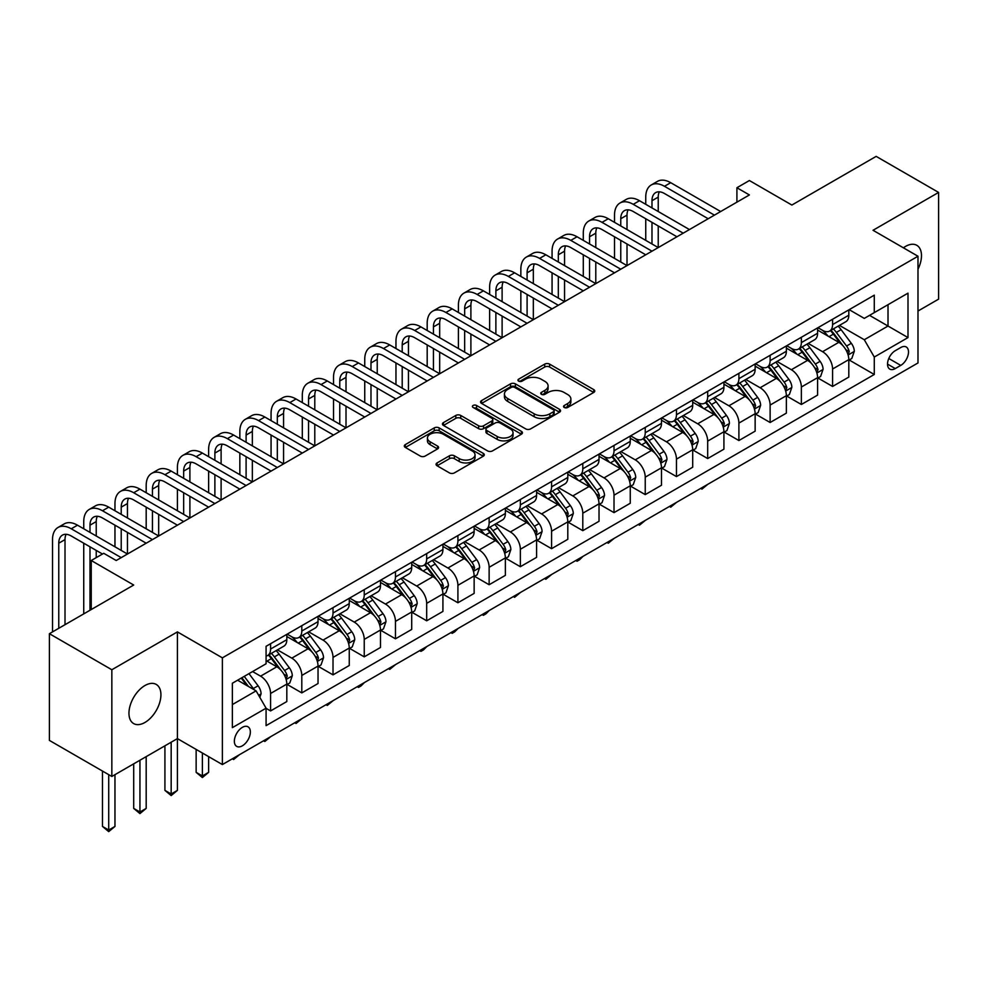 <?xml version="1.0" encoding="UTF-8"?>
<svg xmlns="http://www.w3.org/2000/svg" width="988" height="988" viewBox="0 0 988 988"><rect width="100%" height="100%" fill="white"/><g stroke="black" fill="none" stroke-linecap="round" stroke-linejoin="round"><path stroke-width="1.48" d="M564.259 407.476A2.433 1.396 0 0 0 567.692 407.476L593.739 392.446A3.47 2.001 0 0 0 594.751 391.026A3.47 2.001 0 0 0 593.739 389.605L549.612 364.127A3.47 2.001 0 0 0 544.709 364.127L518.651 379.17A2.433 1.396 0 0 0 517.947 380.158A2.433 1.396 0 0 0 518.651 381.146A2.433 1.396 0 0 0 522.084 381.146L525.455 379.207A11.09 6.41 0 0 1 541.152 379.207L544.833 381.331A11.09 6.41 0 0 1 548.081 385.863A11.09 6.41 0 0 1 544.833 390.384L541.461 392.335A2.433 1.396 0 0 0 540.745 393.323A2.433 1.396 0 0 0 541.461 394.311A2.433 1.396 0 0 0 544.894 394.311L548.254 392.372A11.09 6.41 0 0 1 563.95 392.372L567.631 394.496A11.09 6.41 0 0 1 570.879 399.016A11.09 6.41 0 0 1 567.631 403.549L564.259 405.5A2.433 1.396 0 0 0 563.543 406.488A2.433 1.396 0 0 0 564.259 407.476L564.259 405.5M144.94 722.463A22.613 13.054 120 0 0 159.71 702.542A22.613 13.054 120 0 0 156.24 684.425A22.613 13.054 120 0 0 144.94 685.536A22.613 13.054 120 0 0 130.169 705.457A22.613 13.054 120 0 0 133.639 723.574A22.613 13.054 120 0 0 144.94 722.463M917.988 269.205A22.613 13.054 120 0 0 916.802 245.308A22.613 13.054 120 0 0 905.502 246.432A22.613 13.054 120 0 0 903.403 247.815M242.356 745.817A11.3 6.521 120 0 0 249.742 735.862A11.3 6.521 120 0 0 248 726.798A11.3 6.521 120 0 0 242.356 727.366A11.3 6.521 120 0 0 234.971 737.32A11.3 6.521 120 0 0 236.7 746.385A11.3 6.521 120 0 0 242.356 745.817M437.079 462.927A3.47 2.001 0 0 0 436.054 464.348A3.47 2.001 0 0 0 437.079 465.768L449.454 472.906A3.47 2.001 0 0 0 454.356 472.906L483.293 456.209A3.47 2.001 0 0 0 484.305 454.789A3.47 2.001 0 0 0 483.293 453.381L439.154 427.903A3.47 2.001 0 0 0 434.251 427.903L405.327 444.6A3.47 2.001 0 0 0 404.314 446.02A3.47 2.001 0 0 0 405.327 447.428L420.283 456.061A3.47 2.001 0 0 0 425.186 456.061L437.561 448.923A3.47 2.001 0 0 0 438.586 447.502A3.47 2.001 0 0 0 437.561 446.082L430.151 441.809A9.275 5.36 0 0 1 427.434 438.017A9.275 5.36 0 0 1 433.152 433.077A9.275 5.36 0 0 1 443.266 434.238L472.313 451.01A9.275 5.36 0 0 1 475.03 454.789A9.275 5.36 0 0 1 469.312 459.741A9.275 5.36 0 0 1 459.198 458.58L454.356 455.789A3.47 2.001 0 0 0 449.454 455.789L437.079 462.927L437.079 465.768M917.988 311.035L938.6 299.142L938.6 192.425L876.158 156.376L791.857 205.047L749.398 180.532L736.912 187.745L749.398 194.945L116.213 560.517L103.728 553.305L91.242 560.517L91.242 609.547M111.842 669.753L111.842 776.469L177.408 738.604L177.408 631.9L111.842 669.753L49.4 633.703L133.701 585.032L91.242 560.517M177.408 631.9L222.374 657.847L917.988 256.238L917.988 362.954L222.374 764.564L222.374 657.847M938.6 192.425L873.034 230.278L917.988 256.238M525.702 428.891A3.47 2.001 0 0 0 530.605 428.891L559.541 412.181A3.47 2.001 0 0 0 560.554 410.773A3.47 2.001 0 0 0 559.541 409.353L515.403 383.875A3.47 2.001 0 0 0 510.5 383.875L481.576 400.585A3.47 2.001 0 0 0 480.563 401.993A3.47 2.001 0 0 0 481.576 403.413L525.702 428.891M474.079 408.007A2.433 1.396 0 0 1 476.549 408.353L476.549 405.463L521.417 431.361A3.47 2.001 0 0 1 522.43 432.781A3.47 2.001 0 0 1 521.417 434.201L492.481 450.899A3.47 2.001 0 0 1 487.578 450.899L443.451 425.42L443.451 422.592A3.47 2.001 0 0 0 442.439 424A3.47 2.001 0 0 0 443.451 425.42M443.451 422.592L455.826 415.442A3.47 2.001 0 0 1 460.729 415.442L478.637 425.779A3.47 2.001 0 0 0 483.54 425.779L491.752 421.036A3.47 2.001 0 0 0 492.765 419.616A3.47 2.001 0 0 0 491.752 418.208L473.116 407.439A2.433 1.396 0 0 1 472.4 406.451A2.433 1.396 0 0 1 473.907 405.154A2.433 1.396 0 0 1 476.549 405.463M111.842 776.469L49.4 740.407L49.4 633.703M900.76 347.517L895.264 350.691A10.954 6.323 120 0 0 888.113 360.348A10.954 6.323 120 0 0 889.793 369.117A10.954 6.323 120 0 0 895.264 368.573L900.76 365.399A10.954 6.323 120 0 0 907.91 355.754A10.954 6.323 120 0 0 906.231 346.973A10.954 6.323 120 0 0 900.76 347.517M849.186 309.664L864.29 318.395L874.281 312.628L874.281 295.177L266.081 646.313L266.081 663.763L232.365 683.239L232.365 727.65L266.081 708.186L266.081 725.637L874.281 374.489L874.281 357.039L864.29 339.736L839.454 325.398M874.281 312.628L907.997 293.152L907.997 337.575L874.281 357.039M171.171 742.21L171.171 793.981L177.408 790.388L177.408 738.604L222.374 764.564M736.912 187.745L736.912 202.157M869.539 315.357L888.014 326.04L888.014 304.687L907.997 293.152M864.29 339.736L888.014 326.04L907.997 337.575M232.365 704.58L256.09 690.871L237.602 680.201M266.081 708.322L270.576 710.928L270.576 693.477A14.128 8.163 -120 0 0 260.585 676.163L252.595 671.556M270.576 710.928L286.816 701.554L286.816 684.104A14.128 8.163 -120 0 0 276.825 666.789L266.081 660.589M287.187 684.462L301.797 692.897L301.797 675.446A14.128 8.163 -120 0 0 291.806 658.144L277.467 649.857M301.797 692.897L318.037 683.523L318.037 666.073A14.128 8.163 -120 0 0 308.046 648.77L286.816 636.507M318.408 666.431L333.018 674.866L333.018 657.415A14.128 8.163 -120 0 0 323.027 640.113L308.688 631.838M333.018 674.866L349.258 665.492L349.258 648.042A14.128 8.163 -120 0 0 339.267 630.739L318.037 618.488M349.629 648.412L364.239 656.847L364.239 639.397A14.128 8.163 -120 0 0 354.247 622.094L339.909 613.807M364.239 656.847L380.479 647.473L380.479 630.023A14.128 8.163 -120 0 0 370.488 612.721L349.258 600.457M380.849 630.381L395.459 638.816L395.459 621.366A14.128 8.163 -120 0 0 385.468 604.063L371.13 595.776M395.459 638.816L411.7 629.442L411.7 611.992A14.128 8.163 -120 0 0 401.708 594.69L380.479 582.438M412.07 612.362L426.68 620.797L426.68 603.347A14.128 8.163 -120 0 0 416.689 586.045L402.351 577.758M426.68 620.797L442.92 611.424L442.92 593.973A14.128 8.163 -120 0 0 432.929 576.671L411.7 564.407M443.291 594.331L457.913 602.766L457.913 585.316A14.128 8.163 -120 0 0 447.922 568.014L433.571 559.727M457.913 602.766L474.141 593.393L474.141 575.942A14.128 8.163 -120 0 0 464.15 558.64L442.92 546.376M474.512 576.3L489.134 584.735L489.134 567.297A14.128 8.163 -120 0 0 479.143 549.983L464.792 541.708M489.134 584.735L505.362 575.362L505.362 557.924A14.128 8.163 -120 0 0 495.371 540.609L474.141 528.358M505.745 558.282L520.355 566.717L520.355 549.266A14.128 8.163 -120 0 0 510.364 531.964L496.013 523.677M520.355 566.717L536.583 557.343L536.583 539.893A14.128 8.163 -120 0 0 526.592 522.59L505.362 510.327M536.966 540.251L551.576 548.686L551.576 531.235A14.128 8.163 -120 0 0 541.585 513.933L527.234 505.658M551.576 548.686L567.804 539.312L567.804 521.862A14.128 8.163 -120 0 0 557.812 504.559L536.583 492.308M568.186 522.232L582.797 530.667L582.797 513.217A14.128 8.163 -120 0 0 572.805 495.914L558.455 487.627M582.797 530.667L599.024 521.294L599.024 503.843A14.128 8.163 -120 0 0 589.046 486.541L567.804 474.277M599.407 504.201L614.017 512.636L614.017 495.186A14.128 8.163 -120 0 0 604.026 477.883L589.675 469.596M614.017 512.636L630.258 503.263L630.258 485.812A14.128 8.163 -120 0 0 620.266 468.51L599.024 456.258M630.628 486.17L645.238 494.618L645.238 477.167A14.128 8.163 -120 0 0 635.247 459.852L620.909 451.578M645.238 494.618L661.478 485.244L661.478 467.793A14.128 8.163 -120 0 0 651.487 450.479L630.258 438.227M661.849 468.151L676.459 476.587L676.459 459.136A14.128 8.163 -120 0 0 666.468 441.834L652.129 433.547M676.459 476.587L692.699 467.213L692.699 449.762A14.128 8.163 -120 0 0 682.708 432.46L661.478 420.196M693.07 450.12L707.68 458.556L707.68 441.117A14.128 8.163 -120 0 0 697.689 423.803L683.35 415.528M707.68 458.556L723.92 449.182L723.92 431.744A14.128 8.163 -120 0 0 713.929 414.429L692.699 402.178M724.29 432.102L738.9 440.537L738.9 423.086A14.128 8.163 -120 0 0 728.909 405.784L714.571 397.497M738.9 440.537L755.141 431.163L755.141 413.713A14.128 8.163 -120 0 0 745.15 396.41L723.92 384.147M755.511 414.071L770.121 422.506L770.121 405.055A14.128 8.163 -120 0 0 760.13 387.753L745.792 379.478M770.121 422.506L786.362 413.132L786.362 395.682A14.128 8.163 -120 0 0 776.37 378.379L755.141 366.128M786.732 396.052L801.354 404.487L801.354 387.037A14.128 8.163 -120 0 0 791.363 369.734L777.013 361.447M801.354 404.487L817.582 395.114L817.582 377.663A14.128 8.163 -120 0 0 807.591 360.361L786.362 348.097M817.953 378.021L832.575 386.456L832.575 369.006A14.128 8.163 -120 0 0 822.584 351.703L808.233 343.416M832.575 386.456L848.803 377.083L848.803 359.632A14.128 8.163 -120 0 0 838.812 342.33L817.582 330.066M817.953 327.695L822.584 330.363A14.128 8.163 -120 0 0 829.648 331.054A14.128 8.163 -120 0 0 832.575 324.595L832.575 319.26M786.732 345.714L791.363 348.381A14.128 8.163 -120 0 0 798.428 349.085A14.128 8.163 -120 0 0 801.354 342.614L801.354 337.279M755.511 363.745L760.13 366.412A14.128 8.163 -120 0 0 767.194 367.116A14.128 8.163 -120 0 0 770.121 360.645L770.121 355.31M724.29 381.776L728.909 384.443A14.128 8.163 -120 0 0 735.974 385.135A14.128 8.163 -120 0 0 738.9 378.663L738.9 373.328M693.07 399.794L697.689 402.462A14.128 8.163 -120 0 0 704.753 403.166A14.128 8.163 -120 0 0 707.68 396.694L707.68 391.359M661.849 417.825L666.468 420.493A14.128 8.163 -120 0 0 673.532 421.184A14.128 8.163 -120 0 0 676.459 414.725L676.459 409.39M630.628 435.844L635.247 438.511A14.128 8.163 -120 0 0 642.311 439.215A14.128 8.163 -120 0 0 645.238 432.744L645.238 427.409M599.407 453.875L604.026 456.542A14.128 8.163 -120 0 0 611.09 457.246A14.128 8.163 -120 0 0 614.017 450.775L614.017 445.44M568.186 471.894L572.805 474.561A14.128 8.163 -120 0 0 579.87 475.265A14.128 8.163 -120 0 0 582.797 468.794L582.797 463.458M536.966 489.925L541.585 492.592A14.128 8.163 -120 0 0 548.649 493.296A14.128 8.163 -120 0 0 551.576 486.825L551.576 481.489M505.745 507.956L510.364 510.623A14.128 8.163 -120 0 0 517.428 511.315A14.128 8.163 -120 0 0 520.355 504.856L520.355 499.508M474.512 525.974L479.143 528.642A14.128 8.163 -120 0 0 486.207 529.346A14.128 8.163 -120 0 0 489.134 522.874L489.134 517.539M443.291 544.005L447.922 546.673A14.128 8.163 -120 0 0 454.986 547.364A14.128 8.163 -120 0 0 457.913 540.905L457.913 535.57M412.07 562.024L416.689 564.691A14.128 8.163 -120 0 0 423.753 565.395A14.128 8.163 -120 0 0 426.68 558.924L426.68 553.589M380.849 580.055L385.468 582.722A14.128 8.163 -120 0 0 392.532 583.426A14.128 8.163 -120 0 0 395.459 576.955L395.459 571.62M349.629 598.073L354.247 600.753A14.128 8.163 -120 0 0 361.312 601.445A14.128 8.163 -120 0 0 364.239 594.974L364.239 589.638M318.408 616.104L323.027 618.772A14.128 8.163 -120 0 0 330.091 619.476A14.128 8.163 -120 0 0 333.018 613.005L333.018 607.669M287.187 634.135L291.806 636.803A14.128 8.163 -120 0 0 298.87 637.495A14.128 8.163 -120 0 0 301.797 631.036L301.797 625.7M849.186 359.99L874.281 374.489M829.648 331.054L845.876 321.68A14.128 8.163 -120 0 0 848.803 315.221L848.803 309.886M798.428 349.085L814.655 339.711A14.128 8.163 -120 0 0 817.582 333.24L817.582 327.905M767.194 367.116L783.435 357.742A14.128 8.163 -120 0 0 786.362 351.271L786.362 345.936M735.974 385.135L752.214 375.761A14.128 8.163 -120 0 0 755.141 369.29L755.141 363.954M704.753 403.166L720.993 393.792A14.128 8.163 -120 0 0 723.92 387.321L723.92 381.986M673.532 421.184L689.772 411.811A14.128 8.163 -120 0 0 692.699 405.352L692.699 400.017M642.311 439.215L658.551 429.842A14.128 8.163 -120 0 0 661.478 423.37L661.478 418.035M611.09 457.246L627.331 447.873A14.128 8.163 -120 0 0 630.258 441.401L630.258 436.066M579.87 475.265L596.11 465.891A14.128 8.163 -120 0 0 599.024 459.42L599.024 454.085M548.649 493.296L564.877 483.922A14.128 8.163 -120 0 0 567.804 477.451L567.804 472.116M517.428 511.315L533.656 501.941A14.128 8.163 -120 0 0 536.583 495.482L536.583 490.134M486.207 529.346L502.435 519.972A14.128 8.163 -120 0 0 505.362 513.501L505.362 508.165M454.986 547.364L471.214 537.991A14.128 8.163 -120 0 0 474.141 531.532L474.141 526.196M423.753 565.395L439.993 556.022A14.128 8.163 -120 0 0 442.92 549.55L442.92 544.215M392.532 583.426L408.773 574.053A14.128 8.163 -120 0 0 411.7 567.581L411.7 562.246M361.312 601.445L377.552 592.071A14.128 8.163 -120 0 0 380.479 585.6L380.479 580.265M330.091 619.476L346.331 610.102A14.128 8.163 -120 0 0 349.258 603.631L349.258 598.296M298.87 637.495L315.11 628.121A14.128 8.163 -120 0 0 318.037 621.662L318.037 616.327M266.081 656.094A14.128 8.163 -120 0 0 267.649 655.526L283.889 646.152A14.128 8.163 -120 0 0 286.816 639.681L286.816 634.345M267.649 655.526A14.128 8.163 -120 0 0 270.576 649.054L270.576 643.719M256.09 690.871L266.081 708.186M565.222 407.822L567.631 406.439A11.09 6.41 0 0 0 570.879 401.906L570.879 399.016M548.081 385.863L548.081 388.741A11.09 6.41 0 0 1 544.833 393.273L542.424 394.657M593.689 392.471L549.612 367.017A3.47 2.001 0 0 0 544.709 367.017L519.626 381.492M559.492 412.218L515.403 386.765A3.47 2.001 0 0 0 510.5 386.765L481.625 403.437M553.404 411.761A2.433 1.396 0 0 0 554.12 410.773A2.433 1.396 0 0 0 553.404 409.785L514.674 387.42A2.433 1.396 0 0 0 511.241 387.42L507.684 389.47A11.09 6.41 0 0 0 504.436 394.002A11.09 6.41 0 0 0 507.684 398.522L534.162 413.811A11.09 6.41 0 0 0 549.859 413.811L553.404 411.761L553.404 414.651A2.433 1.396 0 0 0 554.12 413.651L554.12 410.773M504.436 394.002L504.436 396.88A11.09 6.41 0 0 0 507.684 401.412L507.684 398.522M553.404 414.651L549.859 416.701A11.09 6.41 0 0 1 534.162 416.701L507.684 401.412M443.501 425.445L455.826 418.332L455.826 415.442M492.765 419.616L492.765 422.506A3.47 2.001 0 0 1 491.752 423.914L483.54 428.656A3.47 2.001 0 0 1 478.637 428.656L460.729 418.332A3.47 2.001 0 0 0 455.826 418.332M476.549 408.353L521.368 434.226M497.199 436.498A9.275 5.36 0 0 0 507.313 437.659A9.275 5.36 0 0 0 513.031 432.707A9.275 5.36 0 0 0 510.314 428.928L500.089 423.012A3.47 2.001 0 0 0 495.186 423.012L486.973 427.755A3.47 2.001 0 0 0 485.948 429.175A3.47 2.001 0 0 0 486.973 430.583L497.199 436.498L497.199 439.376A9.275 5.36 0 0 0 507.313 440.537A9.275 5.36 0 0 0 513.031 435.597L513.031 432.707M485.948 429.175L485.948 432.052A3.47 2.001 0 0 0 486.973 433.473L486.973 430.583M497.199 439.376L486.973 433.473M475.03 454.789L475.03 457.679A9.275 5.36 0 0 1 469.312 462.619A9.275 5.36 0 0 1 459.198 461.458L454.356 458.667A3.47 2.001 0 0 0 449.454 458.667L437.116 465.793M427.434 438.017L427.434 440.907A9.275 5.36 0 0 0 430.151 444.686L430.151 441.809M437.523 448.947L430.151 444.686M483.243 456.234L439.154 430.78A3.47 2.001 0 0 0 434.251 430.78L405.376 447.453M848.803 360.212L851.804 358.483L854.299 351.271A9.361 5.409 -120 0 0 851.31 343.305L841.109 329.671A27.022 15.598 -120 0 0 838.157 326.139M828.006 336.093A27.022 15.598 -120 0 0 822.473 330.301M847.951 354.482L849.248 351.666A9.361 5.409 -120 0 0 846.568 346.035L836.367 332.413A27.022 15.598 -120 0 0 833.415 328.881M830.896 330.338A22.428 12.955 60 0 1 834.576 334.524L843.221 346.047M830.414 330.61A27.022 15.598 60 0 1 833.366 334.142L840.146 343.207M707.853 484.281L701.937 489.134L700.69 488.418M701.937 487.689L701.937 489.134M645.744 204.318L645.744 197.118A26.491 15.302 60 0 1 651.228 184.991L657.465 181.384A26.491 15.302 60 0 1 670.716 182.694L720.672 211.531M651.228 184.991A26.491 15.302 60 0 1 664.467 186.3L714.423 215.137M708.186 218.743L664.467 193.512A17.661 10.201 -120 0 0 655.637 192.635A17.661 10.201 -120 0 0 651.981 200.725L651.981 207.925M659.329 191.82A17.661 10.201 -120 0 0 658.23 197.118L658.23 211.531M651.981 222.349L651.981 243.974M658.23 225.956L658.23 247.58L608.275 218.743L602.025 222.349L651.981 251.187M645.744 240.38L645.744 218.743M817.582 378.243L820.583 376.502L823.078 369.29A9.361 5.409 -120 0 0 820.089 361.324L809.888 347.702A27.022 15.598 -120 0 0 806.937 344.17M796.785 354.112A27.022 15.598 -120 0 0 791.252 348.332M816.73 372.501L818.027 369.697A9.361 5.409 -120 0 0 815.347 364.066L805.134 350.444A27.022 15.598 -120 0 0 802.194 346.911M799.675 348.356A22.428 12.955 60 0 1 803.355 352.543L812 364.078M799.193 348.641A27.022 15.598 60 0 1 802.145 352.173L808.925 361.225M676.632 502.299L670.716 507.165L669.469 506.436M670.716 505.72L670.716 507.165M786.362 396.262L789.363 394.533L791.857 387.321A9.361 5.409 -120 0 0 788.869 379.355L778.668 365.733A27.022 15.598 -120 0 0 775.716 362.201M765.564 372.143A27.022 15.598 -120 0 0 760.031 366.35M785.509 390.532L786.806 387.716A9.361 5.409 -120 0 0 784.126 382.097L773.913 368.462A27.022 15.598 -120 0 0 770.973 364.93M768.454 366.387A22.428 12.955 60 0 1 772.134 370.574L780.767 382.097M767.972 366.671A27.022 15.598 60 0 1 770.924 370.204L777.704 379.256M645.399 520.33L639.495 525.184L638.248 524.467M639.495 523.739L639.495 525.184M755.141 414.293L758.142 412.564L760.637 405.352A9.361 5.409 -120 0 0 757.648 397.374L747.447 383.752A27.022 15.598 -120 0 0 744.495 380.219M734.343 390.174A27.022 15.598 -120 0 0 728.811 384.381M754.289 408.55L755.585 405.747A9.361 5.409 -120 0 0 752.905 400.115L742.692 386.493A27.022 15.598 -120 0 0 739.753 382.961M737.233 384.418A22.428 12.955 60 0 1 740.914 388.605L749.546 400.128M736.752 384.69A27.022 15.598 60 0 1 739.703 388.222L746.483 397.275M614.178 538.361L608.275 543.215L607.015 542.486M608.275 541.77L608.275 543.215M614.511 222.349L614.511 215.137A26.491 15.302 60 0 1 620.007 203.009L626.244 199.403A26.491 15.302 60 0 1 639.495 200.712L689.451 229.562M620.007 203.009A26.491 15.302 60 0 1 633.246 204.318L683.202 233.168M676.965 236.774L633.246 211.531A17.661 10.201 -120 0 0 624.416 210.654A17.661 10.201 -120 0 0 620.76 218.743L620.76 225.956M628.109 209.839A17.661 10.201 -120 0 0 627.01 215.137L627.01 229.562M620.76 240.38L620.76 262.005M627.01 243.974L627.01 265.611L577.054 236.774L570.805 240.38L620.76 269.218M614.511 258.399L614.511 236.774M645.732 254.793L602.025 229.562A17.661 10.201 -120 0 0 593.195 228.685A17.661 10.201 -120 0 0 589.54 236.774L589.54 243.974M596.888 227.87A17.661 10.201 -120 0 0 595.789 233.168L595.789 247.58M589.54 258.399L589.54 280.036M595.789 262.005L595.789 283.642L545.833 254.793L539.584 258.399L589.54 287.236M583.291 276.43L583.291 254.793M583.291 240.38L583.291 233.168A26.491 15.302 60 0 1 588.786 221.04A26.491 15.302 60 0 1 602.025 222.349M588.786 221.04L595.023 217.434A26.491 15.302 60 0 1 608.275 218.743M614.511 272.824L570.805 247.58A17.661 10.201 -120 0 0 561.974 246.716A17.661 10.201 -120 0 0 558.319 254.793L558.319 262.005M565.667 245.901A17.661 10.201 -120 0 0 564.556 251.187L564.556 265.611M558.319 276.43L558.319 298.055M564.556 280.036L564.556 301.661L514.612 272.824L508.363 276.43L558.319 305.267M552.07 294.449L552.07 272.824M552.07 258.399L552.07 251.187A26.491 15.302 60 0 1 557.565 239.059A26.491 15.302 60 0 1 570.805 240.38M557.565 239.059L563.802 235.453A26.491 15.302 60 0 1 577.054 236.774M723.92 432.312L726.921 430.583L729.416 423.37A9.361 5.409 -120 0 0 726.427 415.405L716.214 401.783A27.022 15.598 -120 0 0 713.274 398.25M703.123 408.192A27.022 15.598 -120 0 0 697.59 402.4M723.068 426.581L724.365 423.778A9.361 5.409 -120 0 0 721.685 418.146L711.471 404.524A27.022 15.598 -120 0 0 708.52 400.992M706.012 402.437A22.428 12.955 60 0 1 709.693 406.624L718.325 418.159M705.531 402.721A27.022 15.598 60 0 1 708.47 406.253L715.263 415.306M582.957 556.38L579.548 559.801L577.054 561.233L575.794 560.517M577.054 559.788L577.054 561.233M583.291 290.843L539.584 265.611A17.661 10.201 -120 0 0 530.754 264.735A17.661 10.201 -120 0 0 527.098 272.824L527.098 280.036M534.446 263.92A17.661 10.201 -120 0 0 533.335 269.218L533.335 283.642M527.098 294.449L527.098 316.086M533.335 298.055L533.335 319.692L483.379 290.843L477.142 294.449L527.098 323.298M520.849 312.48L520.849 290.843M520.849 276.43L520.849 269.218A26.491 15.302 60 0 1 526.332 257.09A26.491 15.302 60 0 1 539.584 258.399M526.332 257.09L532.581 253.484A26.491 15.302 60 0 1 545.833 254.793M692.699 450.343L695.688 448.614L698.195 441.401A9.361 5.409 -120 0 0 695.206 433.423L684.993 419.801A27.022 15.598 -120 0 0 682.053 416.269M671.902 426.223A27.022 15.598 -120 0 0 666.369 420.431M691.847 444.612L693.131 441.797A9.361 5.409 -120 0 0 690.451 436.165L680.25 422.543A27.022 15.598 -120 0 0 677.299 419.011M674.792 420.468A22.428 12.955 60 0 1 678.472 424.655L687.105 436.177M674.31 420.74A27.022 15.598 60 0 1 677.249 424.272L684.042 433.337M551.736 574.411L545.833 579.264L544.573 578.536M545.833 577.819L545.833 579.264M661.478 468.361L664.467 466.632L666.974 459.42A9.361 5.409 -120 0 0 663.985 451.454L653.772 437.832A27.022 15.598 -120 0 0 650.833 434.3M640.681 444.242A27.022 15.598 -120 0 0 635.148 438.45M660.626 462.631L661.911 459.828A9.361 5.409 -120 0 0 659.231 454.196L649.03 440.574A27.022 15.598 -120 0 0 646.078 437.042M643.571 438.487A22.428 12.955 60 0 1 647.251 442.673L655.884 454.208M643.089 438.771A27.022 15.598 60 0 1 646.029 442.303L652.821 451.355M520.515 592.43L514.612 597.295L513.352 596.567M514.612 595.85L514.612 597.295M630.258 486.392L633.246 484.663L635.741 477.451A9.361 5.409 -120 0 0 632.765 469.485L622.551 455.851A27.022 15.598 -120 0 0 619.6 452.331M609.46 462.273A27.022 15.598 -120 0 0 603.927 456.481M629.405 480.662L630.69 477.846A9.361 5.409 -120 0 0 628.01 472.215L617.809 458.593A27.022 15.598 -120 0 0 614.857 455.06M612.35 456.518A22.428 12.955 60 0 1 616.03 460.704L624.663 472.227M611.856 456.789A27.022 15.598 60 0 1 614.808 460.322L621.6 469.386M489.295 610.461L485.886 613.869L483.379 615.314L482.132 614.598M483.379 613.869L483.379 615.314M599.024 504.423L602.025 502.682L604.52 495.482A9.361 5.409 -120 0 0 601.531 487.504L591.33 473.882A27.022 15.598 -120 0 0 588.379 470.35M578.227 480.291A27.022 15.598 -120 0 0 572.707 474.512M598.172 498.681L599.469 495.877A9.361 5.409 -120 0 0 596.789 490.246L586.588 476.624A27.022 15.598 -120 0 0 583.636 473.091M581.117 474.536A22.428 12.955 60 0 1 584.81 478.723L593.442 490.258M580.635 474.82A27.022 15.598 60 0 1 583.587 478.353L590.379 487.405M458.074 628.479L454.665 631.9L452.158 633.345L450.911 632.616M452.158 631.9L452.158 633.345M567.804 522.442L570.805 520.713L573.299 513.501A9.361 5.409 -120 0 0 570.311 505.535L560.11 491.913A27.022 15.598 -120 0 0 557.158 488.381M547.006 498.323A27.022 15.598 -120 0 0 541.473 492.53M566.951 516.712L568.248 513.896A9.361 5.409 -120 0 0 565.568 508.277L555.367 494.642A27.022 15.598 -120 0 0 552.416 491.122M549.896 492.567A22.428 12.955 60 0 1 553.589 496.754L562.221 508.289M549.414 492.851A27.022 15.598 60 0 1 552.366 496.384L559.146 505.436M426.853 646.51L423.444 649.931L420.937 651.364L419.69 650.647M420.937 649.919L420.937 651.364M552.07 308.874L508.363 283.642A17.661 10.201 -120 0 0 499.533 282.766A17.661 10.201 -120 0 0 495.877 290.843L495.877 298.055M503.225 281.951A17.661 10.201 -120 0 0 502.114 287.236L502.114 301.661M495.877 312.48L495.877 334.105M502.114 316.086L502.114 337.711L452.158 308.874L445.921 312.48L495.877 341.317M489.628 330.498L489.628 308.874M489.628 294.449L489.628 287.236A26.491 15.302 60 0 1 495.112 275.109A26.491 15.302 60 0 1 508.363 276.43M495.112 275.109L501.361 271.515A26.491 15.302 60 0 1 514.612 272.824M520.849 326.904L477.142 301.661A17.661 10.201 -120 0 0 468.312 300.784A17.661 10.201 -120 0 0 464.656 308.874L464.656 316.086M472.005 299.969A17.661 10.201 -120 0 0 470.893 305.267L470.893 319.692M464.656 330.498L464.656 352.136M470.893 334.105L470.893 355.742L420.937 326.904L414.701 330.498L464.656 359.348M458.407 348.529L458.407 326.904M458.407 312.48L458.407 305.267A26.491 15.302 60 0 1 463.891 293.14A26.491 15.302 60 0 1 477.142 294.449M463.891 293.14L470.14 289.533A26.491 15.302 60 0 1 483.379 290.843M489.628 344.923L445.921 319.692A17.661 10.201 -120 0 0 437.091 318.815A17.661 10.201 -120 0 0 433.436 326.904L433.436 334.105M440.784 318A17.661 10.201 -120 0 0 439.672 323.298L439.672 337.711M433.436 348.529L433.436 370.167M439.672 352.136L439.672 373.76L389.717 344.923L383.48 348.529L433.423 377.367M427.187 366.56L427.187 344.923M427.187 330.498L427.187 323.298A26.491 15.302 60 0 1 432.67 311.171A26.491 15.302 60 0 1 445.921 312.48M432.67 311.171L438.919 307.564A26.491 15.302 60 0 1 452.158 308.874M458.407 362.954L414.701 337.711A17.661 10.201 -120 0 0 405.87 336.834A17.661 10.201 -120 0 0 402.202 344.923L402.202 352.136M409.563 336.031A17.661 10.201 -120 0 0 408.452 341.317L408.452 355.742M402.202 366.56L402.202 388.185M408.452 370.167L408.452 391.791L358.496 362.954L352.247 366.56L402.202 395.398M395.966 384.579L395.966 362.954M395.966 348.529L395.966 341.317A26.491 15.302 60 0 1 401.449 329.189A26.491 15.302 60 0 1 414.701 330.498M401.449 329.189L407.698 325.583A26.491 15.302 60 0 1 420.937 326.904M427.187 380.973L383.48 355.742A17.661 10.201 -120 0 0 374.65 354.865A17.661 10.201 -120 0 0 370.982 362.954L370.982 370.167M378.342 354.05A17.661 10.201 -120 0 0 377.231 359.348L377.231 373.76M370.982 384.579L370.982 406.216M377.231 388.185L377.231 409.822L327.275 380.973L321.026 384.579L370.982 413.429M364.745 402.61L364.745 380.973M364.745 366.56L364.745 359.348A26.491 15.302 60 0 1 370.228 347.22A26.491 15.302 60 0 1 383.48 348.529M370.228 347.22L376.477 343.614A26.491 15.302 60 0 1 389.717 344.923M536.583 540.473L539.584 538.744L542.079 531.532A9.361 5.409 -120 0 0 539.09 523.554L528.889 509.932A27.022 15.598 -120 0 0 525.937 506.399M515.785 516.354A27.022 15.598 -120 0 0 510.253 510.561M535.731 534.73L537.027 531.927A9.361 5.409 -120 0 0 534.347 526.295L524.146 512.673A27.022 15.598 -120 0 0 521.195 509.141M518.675 510.598A22.428 12.955 60 0 1 522.356 514.785L531.001 526.308M518.194 510.87A27.022 15.598 60 0 1 521.145 514.402L527.925 523.467M395.632 664.541L389.717 669.395L388.469 668.666M389.717 667.95L389.717 669.395M395.966 399.004L352.247 373.76A17.661 10.201 -120 0 0 343.416 372.896A17.661 10.201 -120 0 0 339.761 380.973L339.761 388.185M347.109 372.081A17.661 10.201 -120 0 0 346.01 377.367L346.01 391.791M339.761 402.61L339.761 424.235M346.01 406.216L346.01 427.841L296.054 399.004L289.805 402.61L339.761 431.447M333.524 420.629L333.524 399.004M333.524 384.579L333.524 377.367A26.491 15.302 60 0 1 339.008 365.239A26.491 15.302 60 0 1 352.247 366.56M339.008 365.239L345.257 361.633A26.491 15.302 60 0 1 358.496 362.954M505.362 558.492L508.363 556.763L510.858 549.55A9.361 5.409 -120 0 0 507.869 541.585L497.668 527.963A27.022 15.598 -120 0 0 494.716 524.43M484.565 534.372A27.022 15.598 -120 0 0 479.032 528.58M504.51 552.761L505.807 549.958A9.361 5.409 -120 0 0 503.127 544.326L492.926 530.704A27.022 15.598 -120 0 0 489.974 527.172M487.455 528.617A22.428 12.955 60 0 1 491.135 532.804L499.78 544.339M486.973 528.901A27.022 15.598 60 0 1 489.925 532.433L496.705 541.486M364.411 682.56L360.991 685.981L358.496 687.413L357.248 686.697M358.496 685.968L358.496 687.413M364.745 417.022L321.026 391.791A17.661 10.201 -120 0 0 312.196 390.915A17.661 10.201 -120 0 0 308.54 399.004L308.54 406.216M315.888 390.099A17.661 10.201 -120 0 0 314.789 395.398L314.789 409.822M308.54 420.629L308.54 442.266M314.789 424.235L314.789 445.872L264.833 417.022L258.584 420.629L308.54 449.478M302.303 438.66L302.303 417.022M302.303 402.61L302.303 395.398A26.491 15.302 60 0 1 307.787 383.27A26.491 15.302 60 0 1 321.026 384.579M307.787 383.27L314.023 379.664A26.491 15.302 60 0 1 327.275 380.973M474.141 576.523L477.142 574.794L479.637 567.581A9.361 5.409 -120 0 0 476.648 559.603L466.447 545.981A27.022 15.598 -120 0 0 463.496 542.449M453.344 552.403A27.022 15.598 -120 0 0 447.811 546.611M473.289 570.792L474.586 567.976A9.361 5.409 -120 0 0 471.906 562.345L461.692 548.723A27.022 15.598 -120 0 0 458.753 545.191M456.234 546.648A22.428 12.955 60 0 1 459.914 550.835L468.559 562.357M455.752 546.92A27.022 15.598 60 0 1 458.704 550.452L465.484 559.517M333.191 700.591L327.275 705.444L326.028 704.728M327.275 703.999L327.275 705.444M333.524 435.053L289.805 409.822A17.661 10.201 -120 0 0 280.975 408.946A17.661 10.201 -120 0 0 277.319 417.022L277.319 424.235M284.668 408.13A17.661 10.201 -120 0 0 283.568 413.429L283.568 427.841M277.319 438.66L277.319 460.285M283.568 442.266L283.568 463.891L233.613 435.053L227.364 438.66L277.319 467.497M271.07 456.691L271.07 435.053M271.07 420.629L271.07 413.429A26.491 15.302 60 0 1 276.566 401.301A26.491 15.302 60 0 1 289.805 402.61M276.566 401.301L282.803 397.695A26.491 15.302 60 0 1 296.054 399.004M442.92 594.541L445.921 592.812L448.416 585.6A9.361 5.409 -120 0 0 445.427 577.634L435.226 564.012A27.022 15.598 -120 0 0 432.275 560.48M422.123 570.422A27.022 15.598 -120 0 0 416.59 564.642M442.068 588.811L443.365 586.008A9.361 5.409 -120 0 0 440.685 580.376L430.472 566.754A27.022 15.598 -120 0 0 427.532 563.222M425.013 564.667A22.428 12.955 60 0 1 428.693 568.853L437.326 580.388M424.531 564.951A27.022 15.598 60 0 1 427.483 568.483L434.263 577.535M301.958 718.609L296.054 723.475L294.807 722.747M296.054 722.03L296.054 723.475M302.303 453.084L258.584 427.841A17.661 10.201 -120 0 0 249.754 426.964A17.661 10.201 -120 0 0 246.098 435.053L246.098 442.266M253.447 426.149A17.661 10.201 -120 0 0 252.348 431.447L252.348 445.872M246.098 456.691L246.098 478.316M252.348 460.285L252.348 481.922L202.392 453.084L196.143 456.691L246.098 485.528M239.849 474.709L239.849 453.084M239.849 438.66L239.849 431.447A26.491 15.302 60 0 1 245.345 419.32A26.491 15.302 60 0 1 258.584 420.629M245.345 419.32L251.582 415.713A26.491 15.302 60 0 1 264.833 417.022M411.7 612.572L414.701 610.843L417.195 603.631A9.361 5.409 -120 0 0 414.207 595.665L404.006 582.031A27.022 15.598 -120 0 0 401.054 578.511M390.902 588.453A27.022 15.598 -120 0 0 385.369 582.661M410.847 606.842L412.144 604.026A9.361 5.409 -120 0 0 409.464 598.395L399.251 584.773A27.022 15.598 -120 0 0 396.312 581.24M393.792 582.698A22.428 12.955 60 0 1 397.472 586.884L406.105 598.407M393.31 582.982A27.022 15.598 60 0 1 396.262 586.501L403.042 595.566M270.737 736.64L264.833 741.494L263.586 740.778M264.833 740.049L264.833 741.494M271.07 471.103L227.364 445.872A17.661 10.201 -120 0 0 218.533 444.995A17.661 10.201 -120 0 0 214.878 453.084L214.878 460.285M222.226 444.18A17.661 10.201 -120 0 0 221.114 449.478L221.114 463.891M214.878 474.709L214.878 496.346M221.114 478.316L221.114 499.94L171.171 471.103L164.922 474.709L214.878 503.547M208.629 492.74L208.629 471.103M208.629 456.691L208.629 449.478A26.491 15.302 60 0 1 214.124 437.351A26.491 15.302 60 0 1 227.364 438.66M214.124 437.351L220.361 433.744A26.491 15.302 60 0 1 233.613 435.053M380.479 630.603L383.48 628.862L385.975 621.662A9.361 5.409 -120 0 0 382.986 613.684L372.772 600.062A27.022 15.598 -120 0 0 369.833 596.53M359.681 606.484A27.022 15.598 -120 0 0 354.149 600.692M379.627 624.861L380.923 622.057A9.361 5.409 -120 0 0 378.243 616.426L368.03 602.804A27.022 15.598 -120 0 0 365.078 599.271M362.571 600.729A22.428 12.955 60 0 1 366.252 604.903L374.884 616.438M362.09 601A27.022 15.598 60 0 1 365.041 604.533L371.821 613.585M239.516 754.659L233.613 759.525L232.353 758.796M233.613 758.08L233.613 759.525M239.849 489.134L196.143 463.891A17.661 10.201 -120 0 0 187.312 463.026A17.661 10.201 -120 0 0 183.657 471.103L183.657 478.316M191.005 462.211A17.661 10.201 -120 0 0 189.894 467.497L189.894 481.922M183.657 492.74L183.657 514.365M189.894 496.346L189.894 517.971L139.938 489.134L133.701 492.74L183.657 521.578M177.408 510.759L177.408 489.134M177.408 474.709L177.408 467.497A26.491 15.302 60 0 1 182.891 455.369A26.491 15.302 60 0 1 196.143 456.691M182.891 455.369L189.14 451.763A26.491 15.302 60 0 1 202.392 453.084M208.629 507.153L164.922 481.922A17.661 10.201 -120 0 0 156.092 481.045A17.661 10.201 -120 0 0 152.436 489.134L152.436 496.346M159.784 480.23A17.661 10.201 -120 0 0 158.673 485.528L158.673 499.953M152.436 510.759L152.436 532.396M158.673 514.365L158.673 536.002L108.717 507.153L102.48 510.759L152.436 539.609M146.187 528.79L146.187 507.153M146.187 492.74L146.187 485.528A26.491 15.302 60 0 1 151.67 473.4A26.491 15.302 60 0 1 164.922 474.709M151.67 473.4L157.919 469.794A26.491 15.302 60 0 1 171.171 471.103M349.258 648.622L352.247 646.893L354.754 639.681A9.361 5.409 -120 0 0 351.765 631.715L341.552 618.093A27.022 15.598 -120 0 0 338.612 614.561M328.461 624.502A27.022 15.598 -120 0 0 322.928 618.71M348.406 642.892L349.69 640.088A9.361 5.409 -120 0 0 347.01 634.457L336.809 620.835A27.022 15.598 -120 0 0 333.858 617.302M331.351 618.747A22.428 12.955 60 0 1 335.031 622.934L343.663 634.469M330.869 619.031A27.022 15.598 60 0 1 333.808 622.564L340.601 631.616M202.392 753.029L202.392 775.963L208.629 772.357L208.629 756.635M208.629 772.357L202.392 777.544L196.143 772.357L196.143 749.423M196.143 772.357L202.392 775.963L202.392 777.544M318.037 666.653L321.026 664.924L323.533 657.712A9.361 5.409 -120 0 0 320.544 649.734L310.331 636.111A27.022 15.598 -120 0 0 307.392 632.579M297.24 642.533A27.022 15.598 -120 0 0 291.707 636.741M317.185 660.923L318.469 658.107A9.361 5.409 -120 0 0 315.79 652.475L305.588 638.853A27.022 15.598 -120 0 0 302.637 635.321M300.13 636.778A22.428 12.955 60 0 1 303.81 640.965L312.443 652.488M299.648 637.05A27.022 15.598 60 0 1 302.587 640.582L309.38 649.647M177.408 790.388L171.171 795.575L164.922 790.388L164.922 745.817M164.922 790.388L171.171 793.981L171.171 795.575M177.408 525.184L133.701 499.953A17.661 10.201 -120 0 0 124.871 499.076A17.661 10.201 -120 0 0 121.215 507.153L121.215 514.365M128.564 498.261A17.661 10.201 -120 0 0 127.452 503.547L127.452 517.971M121.215 528.79L121.215 550.415M127.452 532.396L127.452 554.021L77.496 525.184L71.26 528.79L121.215 557.627M114.966 546.809L114.966 525.184M114.966 510.759L114.966 503.547A26.491 15.302 60 0 1 120.45 491.419A26.491 15.302 60 0 1 133.701 492.74M120.45 491.419L126.699 487.825A26.491 15.302 60 0 1 139.938 489.134M286.816 684.672L289.805 682.943L292.3 675.73A9.361 5.409 -120 0 0 289.323 667.765L279.11 654.142A27.022 15.598 -120 0 0 276.158 650.61M285.964 678.941L287.249 676.138A9.361 5.409 -120 0 0 284.569 670.506L274.368 656.884A27.022 15.598 -120 0 0 271.416 653.352M268.909 654.797A22.428 12.955 60 0 1 272.589 658.984L281.222 670.519M268.415 655.081A27.022 15.598 60 0 1 271.367 658.613L278.159 667.666M139.938 760.241L139.938 812.013L146.187 808.406L146.187 756.635M146.187 808.406L139.938 813.606L133.701 808.406L133.701 763.848M133.701 808.406L139.938 812.013L139.938 813.606M146.187 543.202L102.48 517.971A17.661 10.201 -120 0 0 93.65 517.095A17.661 10.201 -120 0 0 89.994 525.184L89.994 532.396M97.343 516.279A17.661 10.201 -120 0 0 96.231 521.578L96.231 536.002M89.994 546.809L89.994 610.263M96.231 550.415L96.231 557.627M83.745 613.869L83.745 543.215M83.745 528.79L83.745 521.578A26.491 15.302 60 0 1 89.229 509.45A26.491 15.302 60 0 1 102.48 510.759M89.229 509.45L95.478 505.844A26.491 15.302 60 0 1 108.717 507.153M259.832 697.367L261.079 693.761A9.361 5.409 -120 0 0 258.09 685.795L248.988 673.631M254.2 689.785A9.361 5.409 -120 0 0 253.348 688.525L244.246 676.372M241.899 677.731L248.445 686.462M241.245 678.101L246.79 685.511M108.717 774.666L108.717 830.044L114.966 826.437L114.966 774.666M114.966 826.437L108.717 831.624L102.48 826.437L102.48 771.06M102.48 826.437L108.717 830.044L108.717 831.624M102.48 554.021L71.26 536.002A17.661 10.201 -120 0 0 62.429 535.126A17.661 10.201 -120 0 0 58.761 543.215L58.761 628.294M66.122 534.31A17.661 10.201 -120 0 0 65.01 539.609L65.01 624.688M52.525 631.9L52.525 539.609A26.491 15.302 60 0 1 58.008 527.481A26.491 15.302 60 0 1 71.26 528.79M58.008 527.481L64.257 523.875A26.491 15.302 60 0 1 77.496 525.184M260.585 676.163L276.825 666.789M291.806 658.144L308.046 648.77M323.027 640.113L339.267 630.739M354.247 622.094L370.488 612.721M385.468 604.063L401.708 594.69M416.689 586.045L432.929 576.671M447.922 568.014L464.15 558.64M479.143 549.983L495.371 540.609M510.364 531.964L526.592 522.59M541.585 513.933L557.812 504.559M572.805 495.914L589.046 486.541M604.026 477.883L620.266 468.51M635.247 459.852L651.487 450.479M666.468 441.834L682.708 432.46M697.689 423.803L713.929 414.429M728.909 405.784L745.15 396.41M760.13 387.753L776.37 378.379M791.363 369.734L807.591 360.361M822.584 351.703L838.812 342.33M832.575 324.595L848.803 315.221M832.575 369.006L848.803 359.632M801.354 387.037L817.582 377.663M801.354 342.614L817.582 333.24M770.121 405.055L786.362 395.682M770.121 360.645L786.362 351.271M738.9 423.086L755.141 413.713M738.9 378.663L755.141 369.29M707.68 441.117L723.92 431.744M707.68 396.694L723.92 387.321M676.459 459.136L692.699 449.762M676.459 414.725L692.699 405.352M645.238 477.167L661.478 467.793M645.238 432.744L661.478 423.37M614.017 495.186L630.258 485.812M614.017 450.775L630.258 441.401M582.797 513.217L599.024 503.843M582.797 468.794L599.024 459.42M551.576 531.235L567.804 521.862M551.576 486.825L567.804 477.451M520.355 549.266L536.583 539.893M520.355 504.856L536.583 495.482M489.134 567.297L505.362 557.924M489.134 522.874L505.362 513.501M457.913 585.316L474.141 575.942M457.913 540.905L474.141 531.532M426.68 603.347L442.92 593.973M426.68 558.924L442.92 549.55M395.459 621.366L411.7 611.992M395.459 576.955L411.7 567.581M364.239 639.397L380.479 630.023M364.239 594.974L380.479 585.6M333.018 657.415L349.258 648.042M333.018 613.005L349.258 603.631M301.797 675.446L318.037 666.073M301.797 631.036L318.037 621.662M270.576 693.477L286.816 684.104M270.576 649.054L286.816 639.681M888.78 358.483L900.76 365.399M887.52 364.103L895.264 368.573M567.631 406.439L567.631 403.549M541.461 394.311L541.461 392.335M544.833 393.273L544.833 390.384M518.651 381.146L518.651 379.17M544.709 367.017L544.709 364.127M549.612 367.017L549.612 364.127M593.739 392.446L593.739 389.605M481.576 403.413L481.576 400.585M510.5 386.765L510.5 383.875M515.403 386.765L515.403 383.875M559.541 412.181L559.541 409.353M534.162 416.701L534.162 413.811M549.859 416.701L549.859 413.811M460.729 418.332L460.729 415.442M478.637 428.656L478.637 425.779M483.54 428.656L483.54 425.779M491.752 423.914L491.752 421.036M521.417 434.201L521.417 431.361M449.454 458.667L449.454 455.789M454.356 458.667L454.356 455.789M459.198 461.458L459.198 458.58M437.561 448.923L437.561 446.082M405.327 447.428L405.327 444.6M434.251 430.78L434.251 427.903M439.154 430.78L439.154 427.903M483.293 456.209L483.293 453.381M848.112 354.988L854.237 351.456M836.367 332.413L841.109 329.671M829.006 336.661L833.366 334.142M846.568 346.035L851.31 343.305M845.827 349.69L849.248 351.666M670.716 182.694L664.467 186.3M658.23 197.118L651.981 200.725M816.891 373.019L823.016 369.475M805.134 350.444L809.888 347.702M797.785 354.692L802.145 352.173M815.347 364.066L820.089 361.324M814.606 367.721L818.027 369.697M785.658 391.038L791.796 387.506M773.913 368.462L778.668 365.733M766.552 372.711L770.924 370.204M784.126 382.097L788.869 379.355M783.385 385.74L786.806 387.716M754.437 409.069L760.575 405.525M742.692 386.493L747.447 383.752M735.331 390.742L739.703 388.222M752.905 400.115L757.648 397.374M752.164 403.771L755.585 405.747M639.495 200.712L633.246 204.318M627.01 215.137L620.76 218.743M595.789 233.168L589.54 236.774M564.556 251.187L558.319 254.793M723.216 427.1L729.354 423.556M711.471 404.524L716.214 401.783M704.111 408.773L708.47 406.253M721.685 418.146L726.427 415.405M720.944 421.802L724.365 423.778M533.335 269.218L527.098 272.824M691.995 445.119L698.133 441.574M680.25 422.543L684.993 419.801M672.89 426.791L677.249 424.272M690.451 436.165L695.206 433.423M689.71 439.821L693.131 441.797M660.774 463.15L666.912 459.605M649.03 440.574L653.772 437.832M641.669 444.822L646.029 442.303M659.231 454.196L663.985 451.454M658.49 457.852L661.911 459.828M629.554 481.168L635.679 477.636M617.809 458.593L622.551 455.851M610.448 462.841L614.808 460.322M628.01 472.215L632.765 469.485M627.269 475.87L630.69 477.846M598.333 499.199L604.458 495.655M586.588 476.624L591.33 473.882M579.227 480.872L583.587 478.353M596.789 490.246L601.531 487.504M596.048 493.901L599.469 495.877M567.112 517.218L573.238 513.686M555.367 494.642L560.11 491.913M548.007 498.891L552.366 496.384M565.568 508.277L570.311 505.535M564.827 511.932L568.248 513.896M502.114 287.236L495.877 290.843M470.893 305.267L464.656 308.874M439.672 323.298L433.436 326.904M408.452 341.317L402.202 344.923M377.231 359.348L370.982 362.954M535.891 535.249L542.017 531.705M524.146 512.673L528.889 509.932M516.786 516.922L521.145 514.402M534.347 526.295L539.09 523.554M533.606 529.951L537.027 531.927M346.01 377.367L339.761 380.973M504.67 553.28L510.796 549.736M492.926 530.704L497.668 527.963M485.565 534.953L489.925 532.433M503.127 544.326L507.869 541.585M502.386 547.982L505.807 549.958M314.789 395.398L308.54 399.004M473.45 571.299L479.575 567.767M461.692 548.723L466.447 545.981M454.344 552.971L458.704 550.452M471.906 562.345L476.648 559.603M471.165 566.001L474.586 567.976M283.568 413.429L277.319 417.022M442.216 589.33L448.354 585.785M430.472 566.754L435.226 564.012M423.111 571.002L427.483 568.483M440.685 580.376L445.427 577.634M439.944 584.032L443.365 586.008M252.348 431.447L246.098 435.053M410.996 607.348L417.134 603.816M399.251 584.773L404.006 582.031M391.89 589.021L396.262 586.501M409.464 598.395L414.207 595.665M408.723 602.05L412.144 604.026M221.114 449.478L214.878 453.084M379.775 625.379L385.913 621.835M368.03 602.804L372.772 600.062M360.669 607.052L365.041 604.533M378.243 616.426L382.986 613.684M377.502 620.081L380.923 622.057M189.894 467.497L183.657 471.103M158.673 485.528L152.436 489.134M348.554 643.398L354.692 639.866M336.809 620.835L341.552 618.093M329.449 625.083L333.808 622.564M347.01 634.457L351.765 631.715M346.269 638.112L349.69 640.088M317.333 661.429L323.471 657.885M305.588 638.853L310.331 636.111M298.228 643.102L302.587 640.582M315.79 652.475L320.544 649.734M315.048 656.131L318.469 658.107M127.452 503.547L121.215 507.153M286.112 679.46L292.238 675.915M274.368 656.884L279.11 654.142M267.007 661.133L271.367 658.613M284.569 670.506L289.323 667.765M283.828 674.162L287.249 676.138M96.231 521.578L89.994 525.184M258.646 695.305L261.017 693.947M253.348 688.525L258.09 685.795M65.01 539.609L58.761 543.215"/></g></svg>
